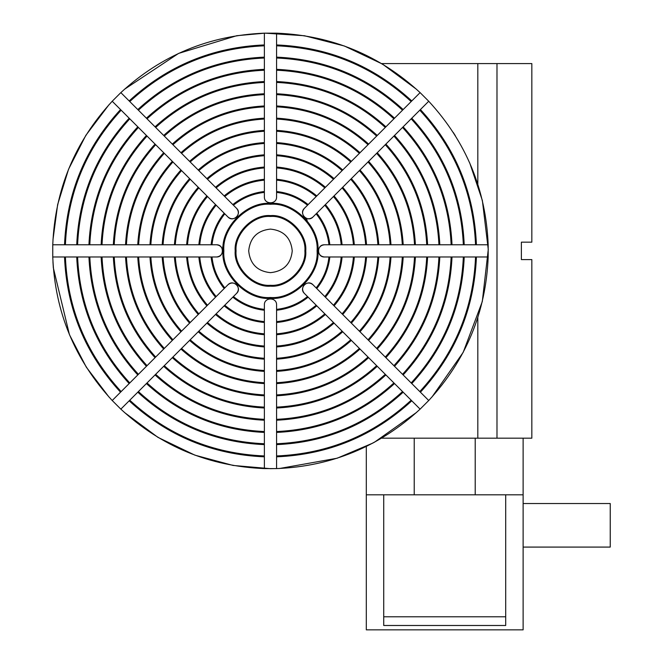 <?xml version="1.0" encoding="UTF-8"?>
<svg xmlns="http://www.w3.org/2000/svg" width="663" height="663" viewBox="0 0 663 663"><rect width="100%" height="100%" fill="white"/><g stroke="black" fill="none" stroke-linecap="round" stroke-linejoin="round"><path stroke-width="0.99" d="M477.816 184.215L477.816 63.573L531.834 63.573L531.834 242.169L521.375 242.169L521.375 259.589L521.375 242.169M496.985 63.573L496.985 438.185L531.834 438.185L531.834 259.589L521.375 259.589M496.985 438.185L477.816 438.185L477.816 317.544M477.816 63.573L381.615 63.573M381.615 438.185L477.816 438.185M366.308 446.464L366.308 494.813L523.124 494.813L523.124 438.185M414.218 438.185L414.218 494.813M475.205 438.185L475.205 494.813M523.124 547.083L610.242 547.083L610.242 503.524L523.124 503.524M366.308 494.813L366.308 629.85L523.124 629.85L523.124 494.813M505.695 616.781L383.728 616.781L383.728 625.491L505.695 625.491L505.695 494.813M383.728 616.781L383.728 494.813M264.371 57.573L264.371 58.004C216.063 60.142 174.071 77.538 138.401 110.182L138.095 109.876C173.855 77.14 215.947 59.711 264.371 57.573L264.371 45.805C212.724 48.001 167.855 66.582 129.774 101.555L129.467 101.248C167.631 66.192 212.599 47.562 264.371 45.366L264.371 45.805L264.371 45.366M129.467 118.503L129.782 118.81C97.13 154.479 79.734 196.472 77.596 244.78L77.165 244.78C79.303 196.347 96.74 154.255 129.467 118.503L121.147 110.182C86.182 148.255 67.593 193.124 65.397 244.78L64.957 244.78C67.162 193.008 85.784 148.04 120.84 109.876L120.533 109.561L120.84 109.876M77.165 256.979L77.596 256.979C79.734 305.287 97.13 347.279 129.782 382.949L129.467 383.255C96.74 347.503 79.303 305.411 77.165 256.979L65.397 256.979C67.593 308.635 86.182 353.503 121.147 391.576L120.84 391.883C85.784 353.719 67.162 308.751 64.957 256.979L65.397 256.979L64.957 256.979M138.095 391.883L138.401 391.576C174.071 424.221 216.063 441.616 264.371 443.754L264.371 444.185C215.947 442.047 173.855 424.618 138.095 391.883L129.774 400.203C167.855 435.177 212.724 453.757 264.371 455.953L264.371 456.393C212.599 454.196 167.631 435.566 129.467 400.51L129.774 400.203L129.467 400.51M276.57 444.185L276.57 443.754C324.878 441.616 366.871 424.221 402.54 391.576L402.855 391.883C367.095 424.618 325.003 442.047 276.57 444.185L276.57 455.953C328.226 453.757 373.095 435.177 411.176 400.203L411.483 400.51C373.319 435.566 328.342 454.196 276.57 456.393L276.57 455.953L276.57 456.393M411.474 383.255L411.168 382.949C443.82 347.279 461.208 305.287 463.346 256.979L463.785 256.979C461.647 305.411 444.21 347.503 411.474 383.255L419.795 391.576C454.768 353.503 473.357 308.635 475.553 256.979L475.984 256.979C473.788 308.751 455.158 353.719 420.102 391.883L420.417 392.198L420.102 391.883M463.785 244.78L463.346 244.78C461.208 196.472 443.82 154.479 411.168 118.81L411.474 118.503C444.21 154.255 461.647 196.347 463.785 244.78L475.553 244.78C473.357 193.124 454.768 148.255 419.795 110.182L420.102 109.876C455.158 148.04 473.788 193.008 475.984 244.78L476.424 244.78L475.984 244.78M138.095 109.876L137.788 109.569C173.631 76.751 215.823 59.272 264.371 57.134L264.371 70.212C219.412 72.284 180.295 88.486 147.029 118.81L146.722 118.503C180.071 88.096 219.287 71.853 264.371 69.772M77.165 244.78L76.726 244.78C78.872 196.231 96.35 154.031 129.161 118.196L138.41 127.437C108.077 160.703 91.875 199.812 89.803 244.78L89.364 244.78C91.444 199.696 107.688 160.479 138.103 127.13M129.467 383.255L129.161 383.562C96.35 347.727 78.872 305.527 76.726 256.979L89.803 256.979C91.875 301.947 108.077 341.055 138.41 374.322L138.103 374.628C107.688 341.279 91.444 302.063 89.364 256.979M264.371 444.185L264.371 444.624C215.823 442.486 173.631 425.008 137.788 392.189L147.029 382.949C180.295 413.273 219.412 429.475 264.371 431.547L264.371 431.986C219.287 429.906 180.071 413.662 146.722 383.255M402.855 391.883L403.162 392.189C367.319 425.008 325.119 442.486 276.57 444.624L276.57 431.547C321.538 429.475 360.655 413.273 393.913 382.949L394.22 383.255C360.871 413.662 321.654 429.906 276.57 431.986M463.785 256.979L464.216 256.979C462.078 305.527 444.6 347.727 411.781 383.562L402.54 374.322C432.864 341.055 449.066 301.947 451.147 256.979L451.578 256.979C449.506 302.063 433.262 341.279 402.847 374.628M411.474 118.503L411.781 118.196C444.6 154.031 462.078 196.231 464.216 244.78L451.147 244.78C449.066 199.812 432.864 160.703 402.54 127.437L402.847 127.13C433.262 160.479 449.506 199.696 451.578 244.78M307.226 220.141L304.358 217C302.03 214.124 302.03 211.248 304.358 208.373L402.54 110.182C366.871 77.538 324.878 60.142 276.57 58.004L276.57 57.134C325.119 59.272 367.319 76.751 403.162 109.569L411.176 101.555C373.095 66.582 328.226 48.001 276.57 45.805L276.57 44.935C328.467 47.131 373.534 65.803 411.789 100.942L420.11 92.621C379.534 55.244 331.691 35.421 276.57 33.167L276.57 69.333C321.779 71.413 361.095 87.707 394.535 118.196L393.913 118.81C360.655 88.486 321.538 72.284 276.57 70.212L276.57 81.541C318.431 83.555 354.879 98.654 385.899 126.824L385.286 127.445C354.432 99.433 318.19 84.425 276.57 82.411L276.57 93.748C315.091 95.696 348.655 109.602 377.272 135.459L376.659 136.072C348.208 110.381 314.85 96.566 276.57 94.618L276.57 105.956C311.743 107.837 342.431 120.55 368.636 144.086L368.023 144.708C341.992 121.337 311.502 108.707 276.57 106.826L276.57 118.163C308.403 119.978 336.216 131.498 360.009 152.722L359.387 153.335C335.768 132.285 308.162 120.848 276.57 119.033L276.57 130.371C305.055 132.119 329.992 142.446 351.373 161.358L350.752 161.971C329.544 143.233 304.823 132.99 276.57 131.241L276.57 142.586C301.715 144.261 323.768 153.393 342.738 169.993L342.116 170.606C323.329 154.181 301.474 145.131 276.57 143.457L276.57 154.802C298.375 156.402 317.552 164.341 334.094 178.629L333.481 179.25C317.105 165.128 298.135 157.264 276.57 155.681L276.57 167.026C295.035 168.535 311.328 175.289 325.45 187.273L324.837 187.894C310.881 176.068 294.795 169.405 276.57 167.905L276.57 179.267C291.695 180.676 305.104 186.228 316.798 195.925L316.185 196.546C304.665 187.007 291.463 181.538 276.57 180.137L276.57 191.516C288.364 192.809 298.889 197.168 308.138 204.594L307.516 205.207C298.441 197.947 288.123 193.671 276.57 192.394L276.57 196.861C276.91 204.726 264.04 204.726 264.371 196.861L264.371 192.394C252.818 193.671 242.501 197.947 233.426 205.207L233.119 204.9C242.285 197.557 252.702 193.24 264.371 191.955L264.371 192.394L264.371 191.955M276.57 57.573C325.003 59.711 367.095 77.14 402.855 109.876M264.371 81.98L264.371 82.411C222.751 84.425 186.518 99.433 155.664 127.445L155.357 127.139C186.295 99.044 222.635 83.994 264.371 81.98L264.371 69.333C219.171 71.413 179.847 87.707 146.415 118.196L155.043 126.824C186.071 98.654 222.511 83.555 264.371 81.541L264.371 94.618C226.1 96.566 192.734 110.381 164.291 136.072L163.985 135.766C192.51 109.992 225.975 96.135 264.371 94.179M146.73 135.758L147.037 136.064C119.033 166.919 104.016 203.16 102.011 244.78L101.572 244.78C103.585 203.044 118.636 166.703 146.73 135.758L137.788 126.824C107.298 160.255 91.013 199.58 88.933 244.78L101.132 244.78C103.155 202.919 118.246 166.479 146.424 135.451L155.664 144.7C129.981 173.142 116.158 206.5 114.21 244.78L113.779 244.78C115.727 206.384 129.592 172.919 155.357 144.393M101.572 256.979L102.011 256.979C104.016 298.599 119.033 334.84 147.037 365.694L146.73 366.001C118.636 335.055 103.585 298.715 101.572 256.979L88.933 256.979C91.013 302.179 107.298 341.503 137.788 374.935L146.424 366.308C118.246 335.279 103.155 298.839 101.132 256.979L114.21 256.979C116.158 295.259 129.981 328.616 155.664 357.059L155.357 357.365C129.592 328.84 115.727 295.375 113.779 256.979M155.357 374.62L155.664 374.313C186.518 402.325 222.751 417.334 264.371 419.347L264.371 419.778C222.635 417.765 186.295 402.714 155.357 374.62L146.415 383.562C179.847 414.052 219.171 430.345 264.371 432.425L264.371 420.218C222.511 418.204 186.071 403.104 155.043 374.935L164.291 365.686C192.734 391.377 226.1 405.192 264.371 407.14L264.371 407.579C225.975 405.623 192.51 391.767 163.985 365.993M276.57 419.778L276.57 419.347C318.19 417.334 354.432 402.325 385.286 374.313L385.593 374.62C354.655 402.714 318.315 417.765 276.57 419.778L276.57 432.425C321.779 430.345 361.095 414.052 394.535 383.562L385.899 374.935C354.879 403.104 318.431 418.204 276.57 420.218L276.57 407.14C314.85 405.192 348.208 391.377 376.659 365.686L376.965 365.993C348.431 391.767 314.966 405.623 276.57 407.579M394.22 366.001L393.913 365.694C421.917 334.84 436.925 298.599 438.939 256.979L439.378 256.979C437.365 298.715 422.306 335.055 394.22 366.001L403.154 374.935C433.652 341.503 449.937 302.179 452.017 256.979L439.809 256.979C437.795 298.839 422.696 335.279 394.526 366.308L385.278 357.059C410.969 328.616 424.784 295.259 426.732 256.979L427.171 256.979C425.223 295.375 411.358 328.84 385.584 357.365M439.378 244.78L438.939 244.78C436.925 203.16 421.917 166.919 393.913 136.064L394.22 135.758C422.306 166.703 437.365 203.044 439.378 244.78L452.017 244.78C449.937 199.58 433.652 160.255 403.154 126.824L394.526 135.451C422.696 166.479 437.795 202.919 439.809 244.78L426.732 244.78C424.784 206.5 410.969 173.142 385.278 144.7L385.584 144.393C411.358 172.919 425.223 206.384 427.171 244.78M155.357 127.139L163.678 135.459C192.295 109.602 225.859 95.696 264.371 93.748L264.371 106.826C229.439 108.707 198.958 121.337 172.927 144.708L172.612 144.393C198.734 120.939 229.323 108.276 264.371 106.387M101.572 244.78L113.34 244.78C115.296 206.268 129.194 172.695 155.051 144.078L164.3 153.327C140.929 179.366 128.299 209.848 126.418 244.78L125.987 244.78C127.868 209.723 140.539 179.143 163.993 153.02M146.73 366.001L155.051 357.68C129.194 329.063 115.296 295.491 113.34 256.979L126.418 256.979C128.299 291.911 140.929 322.392 164.3 348.431L163.993 348.738C140.539 322.616 127.868 292.035 125.987 256.979M264.371 419.778L264.371 408.01C225.859 406.063 192.295 392.156 163.678 366.299L172.927 357.05C198.958 380.421 229.439 393.051 264.371 394.933L264.371 395.372C229.323 393.482 198.734 380.819 172.612 357.365M385.593 374.62L377.272 366.299C348.655 392.156 315.091 406.063 276.57 408.01L276.57 394.933C311.502 393.051 341.992 380.421 368.023 357.05L368.33 357.365C342.216 380.819 311.627 393.482 276.57 395.372M439.378 256.979L427.61 256.979C425.654 295.491 411.748 329.063 385.899 357.68L376.65 348.431C400.021 322.392 412.643 291.911 414.524 256.979L414.963 256.979C413.082 292.035 400.411 322.616 376.957 348.738M394.22 135.758L385.899 144.078C411.748 172.695 425.654 206.268 427.61 244.78L414.524 244.78C412.643 209.848 400.021 179.366 376.65 153.327L376.957 153.02C400.411 179.143 413.082 209.723 414.963 244.78M276.57 81.98C318.315 83.994 354.655 99.044 385.593 127.139M172.612 144.393L172.305 144.086C198.51 120.55 229.199 107.837 264.371 105.956L264.371 119.033C232.788 120.848 205.182 132.285 181.554 153.335L181.248 153.029C204.958 131.896 232.663 120.417 264.371 118.594M125.987 244.78L125.547 244.78C127.437 209.607 140.15 178.919 163.686 152.714L172.935 161.963C151.877 185.582 140.44 213.188 138.625 244.78L138.194 244.78C140.009 213.072 151.487 185.358 172.62 161.656M163.993 348.738L163.686 349.045C140.15 322.84 127.437 292.151 125.547 256.979L138.625 256.979C140.44 288.571 151.877 316.176 172.935 339.796L172.62 340.102C151.487 316.4 140.009 288.687 138.194 256.979M264.371 395.372L264.371 395.803C229.199 393.921 198.51 381.208 172.305 357.672L181.554 348.423C205.182 369.473 232.788 380.91 264.371 382.725L264.371 383.164C232.663 381.341 204.958 369.863 181.248 348.73M368.33 357.365L368.636 357.672C342.431 381.208 311.743 393.921 276.57 395.803L276.57 382.725C308.162 380.91 335.768 369.473 359.387 348.423L359.702 348.73C335.992 369.863 308.278 381.341 276.57 383.164M414.963 256.979L415.403 256.979C413.513 292.151 400.8 322.84 377.264 349.045L368.015 339.796C389.073 316.176 400.502 288.571 402.317 256.979L402.756 256.979C400.941 288.687 389.463 316.4 368.321 340.102M376.957 153.02L377.264 152.714C400.8 178.919 413.513 209.607 415.403 244.78L402.317 244.78C400.502 213.188 389.073 185.582 368.015 161.963L368.321 161.656C389.463 185.358 400.941 213.072 402.756 244.78M276.57 106.387C311.627 108.276 342.216 120.939 368.33 144.393M264.371 130.81L264.371 131.241C236.127 132.99 211.398 143.233 190.19 161.971L189.883 161.664C211.174 142.843 236.011 132.559 264.371 130.81L264.371 118.163C232.547 119.978 204.734 131.498 180.941 152.722L189.577 161.358C210.958 142.446 235.887 132.119 264.371 130.371L264.371 143.457C239.467 145.131 217.621 154.181 198.825 170.606L198.519 170.3C217.398 153.791 239.351 144.691 264.371 143.026M181.256 170.292L181.571 170.598C162.825 191.806 152.581 216.536 150.841 244.78L150.402 244.78C152.15 216.411 162.435 191.582 181.256 170.292L172.314 161.349C151.098 185.143 139.578 212.947 137.755 244.78L149.971 244.78C151.719 216.295 162.045 191.358 180.949 169.977L190.206 179.234C173.772 198.03 164.722 219.876 163.057 244.78L162.617 244.78C164.291 219.751 173.383 197.806 189.891 178.927M150.402 256.979L150.841 256.979C152.581 285.223 162.825 309.952 181.571 331.16L181.256 331.467C162.435 310.176 152.15 285.347 150.402 256.979L137.755 256.979C139.578 288.811 151.098 316.616 172.314 340.409L180.949 331.782C162.045 310.4 151.719 285.463 149.971 256.979L163.057 256.979C164.722 281.883 173.772 303.729 190.206 322.525L189.891 322.831C173.383 303.952 164.291 282.007 162.617 256.979M189.883 340.094L190.19 339.788C211.398 358.526 236.127 368.769 264.371 370.518L264.371 370.949C236.011 369.2 211.174 358.915 189.883 340.094L180.941 349.036C204.734 370.261 232.547 381.78 264.371 383.595L264.371 371.388C235.887 369.639 210.958 359.305 189.577 340.401L198.825 331.152C217.621 347.578 239.467 356.628 264.371 358.302L264.371 358.733C239.351 357.067 217.398 347.967 198.519 331.459M276.57 370.949L276.57 370.518C304.823 368.769 329.544 358.526 350.752 339.788L351.067 340.094C329.768 358.915 304.939 369.2 276.57 370.949L276.57 383.595C308.403 381.78 336.216 370.261 360.009 349.036L351.373 340.401C329.992 359.305 305.055 369.639 276.57 371.388L276.57 358.302C301.474 356.628 323.329 347.578 342.116 331.152L342.431 331.459C323.552 347.967 301.599 357.067 276.57 358.733M359.686 331.467L359.379 331.16C378.117 309.952 388.361 285.223 390.109 256.979L390.54 256.979C388.8 285.347 378.515 310.176 359.686 331.467L368.628 340.409C389.852 316.616 401.372 288.811 403.195 256.979L390.979 256.979C389.231 285.463 378.904 310.4 360.001 331.782L350.744 322.525C367.178 303.729 376.228 281.883 377.893 256.979L378.333 256.979C376.659 282.007 367.567 303.952 351.05 322.831M390.54 244.78L390.109 244.78C388.361 216.536 378.117 191.806 359.379 170.598L359.686 170.292C378.515 191.582 388.8 216.411 390.54 244.78L403.195 244.78C401.372 212.947 389.852 185.143 368.628 161.349L360.001 169.977C378.904 191.358 389.231 216.295 390.979 244.78L377.893 244.78C376.228 219.876 367.178 198.03 350.744 179.234L351.05 178.927C367.567 197.806 376.659 219.751 378.333 244.78M189.883 161.664L198.212 169.993C217.174 153.393 239.227 144.261 264.371 142.586L264.371 155.681C242.807 157.264 223.837 165.128 207.469 179.25L207.163 178.944C223.622 164.731 242.691 156.833 264.371 155.241M150.402 244.78L162.178 244.78C163.852 219.635 172.993 197.582 189.585 178.62L198.842 187.878C184.72 204.245 176.864 223.216 175.272 244.78L174.833 244.78C176.424 223.099 184.331 204.022 198.535 187.563M181.256 331.467L189.585 323.138C172.993 304.176 163.852 282.123 162.178 256.979L175.272 256.979C176.864 278.543 184.72 297.513 198.842 313.881L198.535 314.196C184.331 297.737 176.424 278.659 174.833 256.979M264.371 370.949L264.371 359.172C239.227 357.498 217.174 348.365 198.212 331.765L207.469 322.508C223.837 336.63 242.807 344.495 264.371 346.078L264.371 346.517C242.691 344.926 223.622 337.028 207.163 322.815M351.067 340.094L342.738 331.765C323.768 348.365 301.715 357.498 276.57 359.172L276.57 346.078C298.135 344.495 317.105 336.63 333.481 322.508L333.787 322.815C317.328 337.028 298.259 344.926 276.57 346.517M390.54 256.979L378.764 256.979C377.09 282.123 367.957 304.176 351.357 323.138L342.1 313.881C356.23 297.513 364.086 278.543 365.678 256.979L366.109 256.979C364.517 278.659 356.619 297.737 342.415 314.196M359.686 170.292L351.357 178.62C367.957 197.582 377.09 219.635 378.764 244.78L365.678 244.78C364.086 223.216 356.23 204.245 342.1 187.878L342.415 187.563C356.619 204.022 364.517 223.099 366.109 244.78M276.57 130.81C304.939 132.559 329.768 142.843 351.067 161.664M207.163 178.944L206.848 178.629C223.398 164.341 242.575 156.402 264.371 154.802L264.371 167.905C246.147 169.405 230.061 176.068 216.113 187.894L215.806 187.588C229.837 175.678 246.031 168.974 264.371 167.466M174.833 244.78L174.402 244.78C175.993 222.975 183.941 203.806 198.229 187.256L207.486 196.521C195.66 210.469 188.996 226.555 187.496 244.78L187.057 244.78C188.565 226.439 195.27 210.246 207.179 196.207M198.535 314.196L198.229 314.502C183.941 297.952 175.993 278.783 174.402 256.979L187.496 256.979C188.996 275.203 195.66 291.289 207.486 305.237L207.179 305.552C195.27 291.513 188.565 275.319 187.057 256.979M264.371 346.517L264.371 346.956C242.575 345.357 223.398 337.417 206.848 323.13L216.113 313.864C230.061 325.69 246.147 332.354 264.371 333.854L264.371 334.293C246.031 332.785 229.837 326.08 215.806 314.171M333.787 322.815L334.094 323.13C317.552 337.417 298.375 345.357 276.57 346.956L276.57 333.854C294.795 332.354 310.881 325.69 324.837 313.864L325.143 314.171C311.104 326.08 294.919 332.785 276.57 334.293M366.109 256.979L366.548 256.979C364.948 278.783 357.009 297.952 342.721 314.502L333.456 305.237C345.282 291.289 351.945 275.203 353.445 256.979L353.885 256.979C352.385 275.319 345.672 291.513 333.771 305.552M342.415 187.563L342.721 187.256C357.009 203.806 364.948 222.975 366.548 244.78L353.445 244.78C351.945 226.555 345.282 210.469 333.456 196.521L333.771 196.207C345.672 210.246 352.385 226.439 353.885 244.78M276.57 155.241C298.259 156.833 317.328 164.731 333.787 178.944M264.371 179.698L264.371 180.137C249.487 181.538 236.285 187.007 224.765 196.546L224.459 196.24C236.061 186.618 249.371 181.107 264.371 179.698L264.371 167.026C245.915 168.535 229.622 175.289 215.492 187.273L224.144 195.925C235.837 186.228 249.247 180.676 264.371 179.267L264.371 191.516C252.586 192.809 242.061 197.168 232.812 204.594L236.592 208.373C242.393 213.693 233.293 222.793 227.964 217L224.807 213.834C217.539 222.909 213.271 233.227 211.986 244.78L211.547 244.78C212.831 233.111 217.149 222.685 224.492 213.527L224.807 213.834L224.492 213.527M215.831 204.859L216.138 205.174C206.607 216.685 201.138 229.895 199.737 244.78L199.298 244.78C200.698 229.771 206.21 216.469 215.831 204.859L206.873 195.9C194.881 210.022 188.135 226.315 186.626 244.78L198.859 244.78C200.267 229.655 205.82 216.246 215.525 204.552L224.185 213.213C216.76 222.47 212.4 232.986 211.107 244.78L216.461 244.78C224.326 244.448 224.326 257.31 216.461 256.979L211.986 256.979C213.271 268.532 217.539 278.85 224.807 287.924L224.492 288.231C217.149 279.073 212.831 268.648 211.547 256.979L211.986 256.979L211.547 256.979M199.298 256.979L199.737 256.979C201.138 271.863 206.607 285.073 216.138 296.585L215.831 296.9C206.21 285.289 200.698 271.987 199.298 256.979L186.626 256.979C188.135 275.443 194.881 291.737 206.873 305.858L215.525 297.206C205.82 285.513 200.267 272.103 198.859 256.979L211.107 256.979C212.4 268.772 216.76 279.289 224.185 288.546L227.964 284.759C233.293 278.966 242.393 288.065 236.592 293.386L233.426 296.552C242.501 303.811 252.818 308.088 264.371 309.364L264.371 309.803C252.702 308.519 242.285 304.201 233.119 296.858L233.426 296.552L233.119 296.858M224.459 305.519L224.765 305.212C236.285 314.751 249.487 320.221 264.371 321.621L264.371 322.061C249.371 320.652 236.061 315.14 224.459 305.519L215.492 314.486C229.622 326.469 245.915 333.224 264.371 334.732L264.371 322.491C249.247 321.083 235.837 315.53 224.144 305.834L232.812 297.165C242.061 304.59 252.586 308.95 264.371 310.243L264.371 304.897C264.04 297.032 276.91 297.032 276.57 304.897L276.57 309.364C288.123 308.088 298.441 303.811 307.516 296.552L307.831 296.858C298.665 304.201 288.248 308.519 276.57 309.803L276.57 310.243L276.57 309.803M276.57 322.061L276.57 321.621C291.463 320.221 304.665 314.751 316.185 305.212L316.491 305.519C304.889 315.14 291.579 320.652 276.57 322.061L276.57 334.732C295.035 333.224 311.328 326.469 325.45 314.486L316.798 305.834C305.104 315.53 291.695 321.083 276.57 322.491L276.57 310.243C288.364 308.95 298.889 304.59 308.138 297.165L304.358 293.386C298.557 288.065 307.657 278.966 312.977 284.759L316.143 287.924C323.411 278.85 327.679 268.532 328.964 256.979L329.403 256.979C328.11 268.648 323.801 279.073 316.45 288.231L316.765 288.546L316.45 288.231M325.119 296.9L324.804 296.585C334.343 285.073 339.812 271.863 341.213 256.979L341.652 256.979C340.243 271.987 334.732 285.289 325.119 296.9L334.077 305.858C346.069 291.737 352.815 275.443 354.324 256.979L342.091 256.979C340.683 272.103 335.122 285.513 325.425 297.206L316.765 288.546C324.19 279.289 328.55 268.772 329.834 256.979L324.489 256.979C320.809 256.589 318.779 254.559 318.389 250.879C318.779 247.2 320.809 245.169 324.489 244.78C316.624 244.448 316.624 257.31 324.489 256.979M341.652 244.78L341.213 244.78C339.812 229.895 334.343 216.685 324.804 205.174L325.119 204.859C334.732 216.469 340.243 229.771 341.652 244.78L354.324 244.78C352.815 226.315 346.069 210.022 334.077 195.9L325.425 204.552C335.122 216.246 340.683 229.655 342.091 244.78L328.964 244.78C327.679 233.227 323.411 222.909 316.143 213.834L316.45 213.527C323.801 222.685 328.11 233.111 329.403 244.78M224.459 196.24L233.119 204.9M199.298 244.78L211.547 244.78M215.831 296.9L224.492 288.231M264.371 322.061L264.371 309.803M316.491 305.519L307.831 296.858M341.652 256.979L329.403 256.979M325.119 204.859L316.765 213.213C324.19 222.47 328.55 232.986 329.834 244.78L324.489 244.78M276.57 179.698C291.579 181.107 304.889 186.618 316.491 196.24M270.471 298.358C246.984 300.48 220.87 274.374 222.992 250.879C220.87 227.384 246.984 201.279 270.471 203.4C293.966 201.279 320.08 227.384 317.95 250.879C320.08 274.374 293.966 300.48 270.471 298.358M270.471 203.831C293.75 201.734 319.624 227.6 317.519 250.879C319.624 274.159 293.75 300.024 270.471 297.927C247.2 300.024 221.326 274.159 223.431 250.879C221.326 227.6 247.2 201.734 270.471 203.831M270.471 297.488C293.535 299.568 319.168 273.943 317.08 250.879C319.168 227.815 293.535 202.19 270.471 204.27C247.415 202.19 221.782 227.815 223.862 250.879C221.782 273.943 247.415 299.568 270.471 297.488M270.471 286.159C253.017 287.742 233.616 268.333 235.191 250.879C233.616 233.426 253.017 214.016 270.471 215.599C287.933 214.016 307.334 233.426 305.759 250.879C307.334 268.333 287.933 287.742 270.471 286.159M270.471 216.03C287.717 214.472 306.878 233.641 305.32 250.879C306.878 268.117 287.717 287.286 270.471 285.728C253.233 287.286 234.064 268.117 235.622 250.879C234.064 233.641 253.233 214.472 270.471 216.03M270.471 285.289C287.502 286.83 306.422 267.902 304.889 250.879C306.422 233.857 287.502 214.928 270.471 216.469C253.448 214.928 234.52 233.857 236.061 250.879C234.52 267.902 253.448 286.83 270.471 285.289M316.45 213.527L312.977 217C307.657 222.793 298.557 213.693 304.358 208.373M276.57 191.955C288.248 193.24 298.665 197.557 307.831 204.9M215.806 187.588L198.519 170.3M187.057 244.78L162.617 244.78M207.179 305.552L189.891 322.831M264.371 334.293L264.371 358.733M325.143 314.171L342.431 331.459M353.885 256.979L378.333 256.979M333.771 196.207L351.05 178.927M276.57 167.466C294.919 168.974 311.104 175.678 325.143 187.588M276.57 143.026C301.599 144.691 323.552 153.791 342.431 170.3M181.248 153.029L163.985 135.766M138.194 244.78L113.779 244.78M172.62 340.102L155.357 357.365M264.371 383.164L264.371 407.579M359.702 348.73L376.965 365.993M402.756 256.979L427.171 256.979M368.321 161.656L385.584 144.393M276.57 118.594C308.278 120.417 335.992 131.896 359.702 153.029M276.57 94.179C314.966 96.135 348.431 109.992 376.965 135.766M146.722 118.503L129.161 100.942C167.407 65.803 212.483 47.131 264.371 44.935L264.371 33.167C209.259 35.421 161.407 55.244 120.84 92.621L129.467 101.248M89.364 244.78L64.526 244.78C66.723 192.883 85.394 147.816 120.533 109.561L112.213 101.248C74.836 141.816 55.021 189.659 52.758 244.78L64.957 244.78M138.103 374.628L120.533 392.198C85.394 353.943 66.723 308.875 64.526 256.979L52.758 256.979C55.021 312.099 74.836 359.943 112.213 400.51L120.84 391.883M264.371 431.986L264.371 456.824C212.483 454.627 167.407 435.956 129.161 400.817L120.84 409.137C161.407 446.514 209.259 466.338 264.371 468.592L264.371 456.393M394.22 383.255L411.789 400.817C373.534 435.956 328.467 454.627 276.57 456.824L276.57 468.592C331.691 466.338 379.534 446.514 420.11 409.137L411.483 400.51M451.578 256.979L476.424 256.979C474.219 308.875 455.547 353.943 420.417 392.198L428.729 400.51C466.114 359.943 485.929 312.099 488.183 256.979L475.984 256.979M402.847 127.13L420.417 109.561C455.547 147.816 474.219 192.883 476.424 244.78L488.183 244.78C485.929 189.659 466.114 141.816 428.729 101.248L420.102 109.876M276.57 69.772C321.654 71.853 360.871 88.096 394.22 118.503M276.57 45.366C328.342 47.562 373.319 66.192 411.483 101.248M270.471 272.659C257.335 271.275 250.075 264.015 248.691 250.879C250.075 237.744 257.335 230.484 270.471 229.1C283.607 230.484 290.866 237.744 292.25 250.879C290.866 264.015 283.607 271.275 270.471 272.659M222.743 246.628L222.561 250.879C222.171 247.2 220.141 245.169 216.461 244.78M222.561 250.879L222.561 250.879C222.171 254.559 220.141 256.589 216.461 256.979M236.592 293.386C238.92 290.51 238.92 287.634 236.592 284.759C233.716 282.438 230.84 282.438 227.964 284.759M312.977 284.759C310.102 282.438 307.226 282.438 304.358 284.759C302.03 287.634 302.03 290.51 304.358 293.386M488.183 244.78L488.183 256.979M227.964 217C230.84 219.32 233.716 219.32 236.592 217C238.92 214.124 238.92 211.248 236.592 208.373M52.758 256.979L52.758 244.78M120.84 409.137L112.213 400.51M276.57 468.592L264.371 468.592M428.729 400.51L420.11 409.137M304.358 217C307.226 219.32 310.102 219.32 312.977 217M373.194 442.934L337.144 458.224L279.537 468.492M279.504 468.492L270.471 468.675L233.069 465.443L194.881 455.141L157.927 437.348L124.362 412.394M108.956 396.996L86.314 367.169L69.441 334.674L53.33 267.802L52.949 261.769M52.949 239.989L57.64 204.627L68.571 169.206L85.834 135.368L108.956 104.762M124.362 89.364L178.579 53.413L236.732 35.711L264.935 33.15L304.45 35.744L344.379 46.004L382.51 64.104L416.588 89.364M453.252 132.434L455.373 135.774M469.669 162.791L482.374 200.524L488.266 249.479L482.291 301.582L463.18 352.368L431.986 396.996M416.588 412.394L374.23 442.378M112.213 101.248L120.84 92.621M264.371 33.167L276.57 33.167M420.11 92.621L428.729 101.248"/></g></svg>
